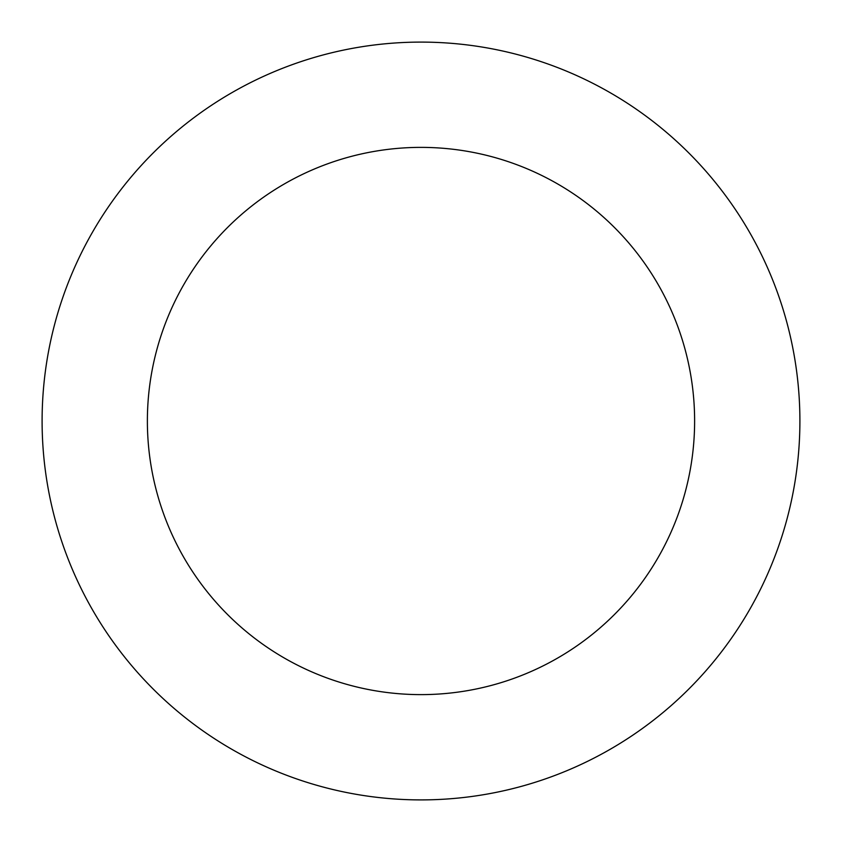 <?xml version="1.0" encoding="UTF-8"?>
<svg xmlns="http://www.w3.org/2000/svg" width="842" height="842" viewBox="0 0 842 842"><rect width="100%" height="100%" fill="white"/><g stroke="black" fill="none" stroke-linecap="round" stroke-linejoin="round"><path stroke-width="1.26" d="M799.9 421A378.9 378.9 0 0 1 421 799.9A378.9 378.9 0 0 1 42.1 421A378.9 378.9 0 0 1 421 42.1A378.9 378.9 0 0 1 799.9 421M694.618 421A273.618 273.618 0 0 1 284.186 657.96A273.618 273.618 0 0 1 284.186 184.04A273.618 273.618 0 0 1 694.618 421"/></g></svg>
